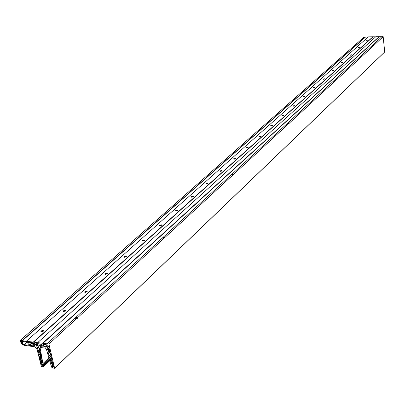 <?xml version="1.0" encoding="UTF-8"?>
<svg xmlns="http://www.w3.org/2000/svg" width="405" height="405" viewBox="0 0 405 405"><rect width="100%" height="100%" fill="white"/><g stroke="black" fill="none" stroke-linecap="round" stroke-linejoin="round"><path stroke-width="0.61" d="M40.991 331.781L43.35 331.158M40.92 330.971L43.264 330.485L43.249 331.255L40.91 331.746L40.92 330.971M63.681 311.465L65.873 310.969M63.524 310.777L65.833 310.326L65.812 311.03L63.504 311.48L63.524 310.777M84.999 292.395L87.126 291.919M84.853 291.721L87.126 291.306L87.095 291.949L84.822 292.364L84.853 291.721M105.148 274.372L107.214 273.912L104.971 274.296L105.006 273.709L107.249 273.324L107.214 273.912M124.249 257.286L126.223 256.866M124.087 256.659L126.294 256.304L126.254 256.841L124.046 257.195L124.087 256.659M142.357 241.086L144.246 240.707M142.175 240.499L144.347 240.17L144.302 240.661L142.13 240.99L142.175 240.499M159.55 225.712L161.352 225.362M159.347 225.155L161.484 224.851L161.433 225.296L159.297 225.605L159.347 225.155M175.886 211.101L177.608 210.782M175.669 210.575L177.77 210.286L177.719 210.696L175.618 210.985L175.669 210.575M191.444 197.194L193.084 196.901M191.201 196.693L193.266 196.425L193.215 196.8L191.15 197.073L191.201 196.693M206.261 183.941L207.826 183.673M206.003 183.465L208.038 183.217L207.983 183.561L205.953 183.814L206.003 183.465M220.401 171.3L221.889 171.057M220.123 170.849L222.122 170.611L222.072 170.93L220.072 171.173L220.123 170.849M233.908 159.231L235.315 159.008M233.609 158.8L235.578 158.578L235.523 158.871L233.558 159.094L233.609 158.8M246.822 147.693L248.149 147.486M246.503 147.283L248.437 147.071L246.448 147.557L246.503 147.283M259.18 136.652L260.43 136.465M258.841 136.257L260.739 136.055L258.841 136.257M271.016 126.076L272.195 125.904M270.656 125.702L272.524 125.504L270.656 125.702M282.366 115.936L283.465 115.779M281.981 115.577L283.824 115.395L281.981 115.577M293.26 106.206L294.283 106.064M292.856 105.867L294.668 105.685L292.856 105.867M303.725 96.861L304.666 96.734M303.294 96.537L305.076 96.365L303.294 96.537M313.784 87.885L314.644 87.769M313.328 87.571L315.08 87.404L313.328 87.571M323.468 79.248L324.238 79.147M322.977 78.95L324.704 78.788L322.977 78.95M332.788 70.931L333.462 70.845M332.267 70.647L333.968 70.49L332.267 70.647M341.779 62.922L342.346 62.851M341.218 62.654L342.893 62.502L341.218 62.654M350.452 55.202L350.897 55.146M349.844 54.943L351.494 54.796L349.844 54.943M358.84 47.749L359.124 47.714M358.162 47.512L359.787 47.37L358.162 47.512M366.191 40.333L367.796 40.196L366.191 40.333M42.135 344.771L40.141 346.594L39.751 345.951L41.604 344.265L41.158 344.199L39.751 345.951M49.491 357.402L50.478 355.985L51.101 356.334L51.956 360.394L50.002 358.906L49.491 357.402L50.929 356.056M51.379 363.265L50.326 360.151L52.539 362.004L52.726 363.189L51.977 363.396L51.982 364.085L51.202 363.649L52.569 362.136M36.521 344.361L38.657 346.326L40.065 344.574L39.675 343.931L37.037 343.592L36.885 343.891L35.918 343.541L36.521 344.361L37.331 343.627M41.624 362.45L40.657 361.827L40.141 360.106L41.143 358.683L41.766 359.048L42.302 361.837L42.034 361.999L42.474 362.728L42.409 363.047L41.634 362.612L42.004 362.1M38.105 351.054L37.427 347.262L38.272 347.217L39.336 348.224L39.66 349.905L38.723 351.403L38.105 351.054L39.619 349.672M40.065 351.697L38.536 353.099L40.201 354.679L40.723 354.527L40.237 352.026L39.346 351.479M20.25 340.392L364.232 36.931L365.467 36.911L22.108 340.63L20.25 340.392L21.181 343.501L23.971 345.308L34.779 346.761L36.901 348.771L41.376 366.525L43.386 366.798L49.719 360.764M42.641 343.268L379.034 36.703L375.764 36.754L37.675 342.63L48.924 344.073L54.65 368.332L51.901 367.755L51.835 367.396L52.473 367.462L52.392 367.051L51.688 366.849L50.772 364.429L46.317 348.928L45.471 348.158L40.652 347.531L40.141 348.118L43.158 364.961L49.273 359.215M47.02 343.83L381.915 36.658L383.165 36.637L373.754 45.547L372.397 45.724L373.213 45.755M373.754 45.547L78.008 317.323L78.084 317.672L75.872 317.93L75.512 318.295M75.872 317.93L77.041 318.097L76.029 318.457M162.957 237.988L162.709 238.191L162.744 237.781L164.177 237.381L164.238 237.7L162.957 237.988L164.035 238.125L163.574 238.353M233.553 174.585L231.604 174.909M231.787 174.803L232.556 175.041M289.16 123.409L287.423 123.657M287.55 123.611L288.38 123.758M335.122 81.101L333.568 81.304M333.654 81.294L334.495 81.37M75.887 318.436L75.548 318.229M47.198 345.612L46.089 347.212L45.163 347.044L47.177 345.192M47.258 345.536L47.02 344.878L43.036 344.361L43.213 345.1L43.897 344.473M43.213 345.1L45.163 347.044M52.417 366.414L51.956 365.482L52.544 364.378L53.187 364.713L53.333 365.33L53.04 365.411L53.657 366.702L53.222 366.94L52.417 366.414L53.263 365.609M39.093 354.178L38.774 354.471L39.422 357.149L40.88 355.803M39.422 357.149L39.746 358.476L40.363 358.825L40.92 358.015M38.774 354.471L39.285 354.299L41.057 355.975L41.437 357.438M372.899 36.794L368.312 36.87L26.264 341.304L33.331 342.073L372.899 36.794L375.663 36.845L37.675 342.63M22.108 340.63L26.264 341.304M43.158 364.961L43.315 365.725L42.677 365.7L43.543 366.586M43.087 363.406L48.909 357.944L43.087 363.406M33.331 342.073L37.538 342.751M40.141 346.594L44.064 347.029L43.963 346.498L41.619 344.28M35.61 344.569L34.222 345.824L33.802 345.425L33.524 343.288L34.435 343.455L36.647 345.551L36.556 346.128L36.814 345.89M34.222 345.824L36.556 346.128M47.876 350.193L47.015 347.93L48.043 346.118L48.666 346.467L49.84 351.383L49.319 351.56L47.876 350.193L49.253 348.918M38.536 353.099L38.414 352.613L39.28 351.535M33.088 345.85L29.398 345.369L28.517 342.184L32.304 342.635L33.22 345.733M47.998 351.92L48.073 351.505L48.767 351.626L50.367 353.256L50.64 354.8L49.683 355.97L49.066 355.641L47.998 351.92L48.499 351.454M27.196 341.977L24.153 344.69L28.522 345.126M24.153 344.69L26.973 341.947M23.617 341.516L21.748 343.177L23.976 344.62M21.748 343.177L21.505 342.848L23.08 341.445M21.308 341.218L21.505 342.848M21.136 341.369L27.606 342.028L28.396 345.242M41.31 362.996L40.996 363.29L41.507 363.118L42.414 364.1L42.56 364.854L41.988 365.376L42.535 365.052M41.988 365.376L41.411 365.001L42.409 364.07M40.996 363.29L41.411 365.001M42.56 364.854L42.464 365.118M40.92 358.005L40.586 357.397L41.371 357.499M379.034 36.703L381.814 36.749L46.884 343.951M383.165 36.637L384.72 51.992L54.68 368.236M365.467 36.911L368.211 36.961M78.084 317.672L76.773 318.882L76.692 318.533L75.593 318.345L75.598 317.728L77.254 317.236L77.335 317.586M48.924 344.073L76.692 318.533M334.53 81.37L333.497 81.248L334.576 81.101M335.092 80.853L334.545 80.853M373.258 45.75L372.266 45.654L373.243 45.552M373.729 45.314L373.218 45.319M78.008 317.323L77.254 317.236M163.843 238.373L162.709 238.191M164.865 237.431L164.177 237.381M232.688 175.046L231.569 174.884L231.614 174.606L232.87 174.266L232.915 174.555M233.508 174.292L232.87 174.266M288.446 123.758L287.408 123.419L288.532 123.125L288.568 123.393M289.119 123.14L288.532 123.125M39.832 351.505L38.379 352.841M164.926 237.75L164.238 237.7M50.605 360.116L50.276 360.425M51.4 363.234L52.569 362.126M51.172 362.936L52.407 361.766M42.935 363.589L48.919 357.979M43.406 345.384L44.337 344.528M39.604 357.893L41.244 356.375M43.467 366.272L49.633 360.46M43.396 366.778L49.729 360.804L43.386 366.798M43.315 365.725L49.471 359.903M43.158 364.996L49.278 359.24M43.092 363.371L48.904 357.924M40.141 348.118L40.768 347.546M54.675 368.211L384.75 51.906M51.865 367.391L52.285 366.986M42.768 366.069L43.143 365.715M43.401 366.211L49.602 360.369M42.829 366.13L43.254 365.73M43.543 366.596L49.724 360.774L43.532 366.626M49.066 355.641L50.595 354.208M29.185 345.171L32.051 342.6M32.4 342.671L29.398 345.369M38.414 352.613L39.685 351.444M40.201 354.679L40.667 354.248M37.311 347.784L37.979 347.181M39.746 358.476L40.713 357.58M40.181 359.868L41.467 358.673M40.495 361.564L41.983 360.177M41.588 358.759L40.141 360.106M42.049 360.526L40.657 361.827M41.052 362.207L42.171 361.159M47.486 349.571L49.061 348.113M49.319 351.56L49.78 351.13M47.102 347.282L48.372 346.108M47.015 347.93L48.651 346.422M51.491 360.313L51.951 359.878M51.405 357.59L50.002 358.906M49.521 357.149L50.787 355.96M49.85 358.658L51.329 357.271M52.174 363.412L52.746 362.87M52.22 363.452L52.761 362.941M50.939 362.743L52.189 361.559M53.222 366.94L53.622 366.555M52.053 364.971L52.751 364.308M36.769 344.685L37.857 343.693M36.825 344.938L38.156 343.734M38.202 346.24L40.095 344.518M33.407 343.815L34.066 343.222M33.802 345.425L35.189 344.169M43.872 347.08L44.135 346.837M42.783 343.399L379.115 36.774M42.849 343.43L379.161 36.789M33.473 342.205L372.98 36.87M33.539 342.235L373.02 36.885M22.245 340.762L365.548 36.987M22.31 340.797L365.588 37.002M40.591 357.473L39.857 358.177M39.837 358.045L41.305 356.683M39.796 358.005L41.295 356.618M39.71 357.995L41.28 356.542M40.606 357.392L41.315 356.739L40.586 357.397M39.528 357.25L40.981 355.904M39.614 357.261L41.032 355.949M39.685 357.412L41.138 356.066L39.68 357.407M39.655 357.301L41.072 355.99M52.356 366.333L53.161 365.563M52.28 366.024L53.273 365.082M52.24 365.983L53.258 365.016M52.154 365.973L53.237 364.94M52.048 365.872L53.202 364.778M52.129 365.391L53.07 364.495L52.129 365.386M52.042 365.032L52.797 364.318M43.391 345.354L44.297 344.523M43.34 345.151L44.059 344.493M43.3 345.111L43.983 344.483M43.107 344.999L43.705 344.447M43.264 330.485L43.406 331.082M65.833 310.326L65.954 310.868M87.126 291.306L87.232 291.792M107.249 273.324L107.34 273.765M126.294 256.304L126.375 256.704M144.347 240.17L144.418 240.524M161.484 224.851L161.544 225.17M177.77 210.286L177.82 210.575M193.266 196.425L193.317 196.688M54.65 368.332L384.72 51.992M51.835 367.396L52.27 366.981M42.034 361.999L42.287 361.761M51.977 363.396L52.706 362.708M36.885 343.891L37.194 343.612M39.675 357.433L41.143 356.076M52.123 365.411L53.08 364.505"/></g></svg>
